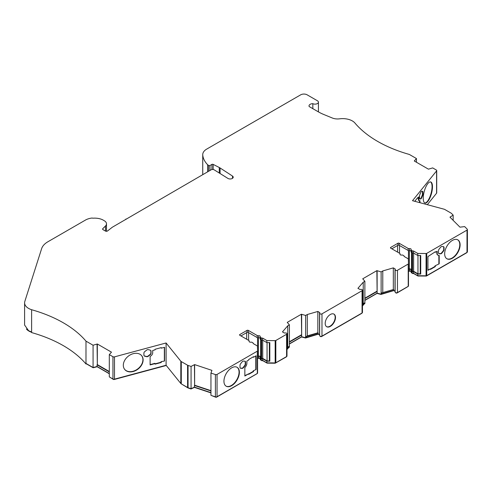 <?xml version="1.0" encoding="UTF-8"?>
<svg xmlns="http://www.w3.org/2000/svg" width="492" height="492" viewBox="0 0 492 492"><rect width="100%" height="100%" fill="white"/><g stroke="black" fill="none" stroke-linecap="round" stroke-linejoin="round"><path stroke-width="0.74" d="M408.483 268.878A0.91 0.523 0 0 0 409.338 269.001A1.82 1.052 180 0 1 411.097 269.272A1.82 1.052 180 0 1 411.533 269.684M257.58 355.999A0.91 0.523 0 0 0 258.435 356.122A1.82 1.052 180 0 1 260.2 356.392A1.82 1.052 180 0 1 260.637 356.805M325.2 323.404A7.282 4.2 120 0 0 326.713 326.737A7.282 4.2 120 0 0 332.321 324.788A7.282 4.2 120 0 0 335.495 317.463A7.282 4.2 120 0 0 333.988 314.13A7.282 4.2 120 0 0 328.379 316.079A7.282 4.2 120 0 0 325.2 323.404M326.553 326.639A7.282 4.2 120 0 0 332.1 324.492A7.282 4.2 120 0 0 335.175 317.279A7.282 4.2 120 0 0 333.828 314.044M31.611 332.014L31.611 309.726A118.295 68.296 180 0 1 63.32 322.801A118.295 68.296 180 0 1 85.989 341.147L85.977 363.982C80.178 357.143 72.625 351.036 63.32 345.642C53.997 340.279 43.431 335.919 31.611 332.574L31.611 332.014L28.598 330.698L24.6 325.04M123.314 365.261A10.922 8.081 141.1 0 0 124.716 369.461A10.922 8.081 141.1 0 0 135.847 370.482A10.922 8.081 141.1 0 0 143.111 359.935A10.922 8.081 141.1 0 0 141.708 355.734A10.922 8.081 141.1 0 0 130.577 354.714A10.922 8.081 141.1 0 0 123.314 365.261M124.624 369.338A10.922 8.081 141.1 0 0 135.743 370.199A10.922 8.081 141.1 0 0 142.914 359.695A10.922 8.081 141.1 0 0 141.61 355.618M423.237 198.202A10.922 3.77 105.1 0 0 425.014 203.03A10.922 3.77 105.1 0 0 429.879 197.993A10.922 3.77 105.1 0 0 432.468 186.775A10.922 3.77 105.1 0 0 430.691 181.942A10.922 3.77 105.1 0 0 425.826 186.985A10.922 3.77 105.1 0 0 423.237 198.202M424.811 202.962A10.922 3.77 105.1 0 0 429.584 197.624A10.922 3.77 105.1 0 0 432.056 186.665A10.922 3.77 105.1 0 0 430.482 181.905M223.94 381.22A10.922 6.304 120 0 0 226.203 386.22A10.922 6.304 120 0 0 234.616 383.293A10.922 6.304 120 0 0 239.383 372.303A10.922 6.304 120 0 0 237.119 367.309A10.922 6.304 120 0 0 228.706 370.23A10.922 6.304 120 0 0 223.94 381.22M226.043 386.122A10.922 6.304 120 0 0 234.395 382.997A10.922 6.304 120 0 0 239.063 372.118A10.922 6.304 120 0 0 236.959 367.216M444.663 253.786A10.922 6.304 120 0 0 446.927 258.786A10.922 6.304 120 0 0 455.34 255.858A10.922 6.304 120 0 0 460.106 244.868A10.922 6.304 120 0 0 457.849 239.868A10.922 6.304 120 0 0 449.43 242.796A10.922 6.304 120 0 0 444.663 253.786M446.767 258.687A10.922 6.304 120 0 0 455.125 255.563A10.922 6.304 120 0 0 459.786 244.684A10.922 6.304 120 0 0 457.683 239.782M411.078 271.399A1.365 0.787 0 0 0 410.771 271.129A1.365 0.787 0 0 0 409.455 270.926A1.365 0.787 180 0 1 408.483 270.864M397.456 270.268A1.365 0.787 180 0 1 395.531 270.268A1.365 0.787 180 0 1 395.131 269.708L395.131 291.996A1.365 0.787 0 0 0 395.531 292.555A1.365 0.787 0 0 0 397.456 292.555L397.456 270.268L408.219 264.056A0.91 0.523 0 0 0 408.483 263.681L408.335 258.878L404.073 256.424A1.365 0.787 0 0 0 404.123 256.215A1.365 0.787 0 0 0 403.723 255.662L403.009 255.25A1.365 0.787 0 0 0 401.693 255.047A1.365 0.787 180 0 1 399.971 254.284A1.365 0.787 180 0 1 400.021 254.081A1.365 0.787 0 0 0 400.064 253.878A1.365 0.787 0 0 0 399.664 253.318L390.722 248.159A0.91 0.523 180 0 1 390.457 247.783A0.91 0.523 180 0 1 390.722 247.415L397.905 243.263A0.91 0.523 180 0 1 399.19 243.263L408.139 248.429A1.365 0.787 0 0 0 409.455 248.632A1.365 0.787 180 0 1 410.771 248.841A1.365 0.787 180 0 1 411.171 249.395A1.365 0.787 180 0 1 411.127 249.598A1.365 0.787 0 0 0 411.078 249.801A1.365 0.787 0 0 0 411.478 250.36L412.191 250.772A1.365 0.787 0 0 0 413.508 250.975L417.769 253.435L417.769 255.477L420.715 255.508L420.715 274.081L417.769 274.05L413.508 271.59A1.365 0.787 180 0 1 412.191 271.387L411.478 270.981A1.365 0.787 180 0 1 411.078 270.422A1.365 0.787 180 0 1 411.127 270.219A1.365 0.787 0 0 0 411.171 270.016A1.365 0.787 0 0 0 410.771 269.456A1.365 0.787 0 0 0 409.455 269.253A1.365 0.787 180 0 1 408.483 269.192M260.182 358.52A1.365 0.787 0 0 0 259.874 358.25A1.365 0.787 0 0 0 258.558 358.047A1.365 0.787 180 0 1 257.58 357.985M85.989 341.147L93.068 345.23L97.33 343.988L111.475 352.155L109.31 354.615L112.939 356.712A1.365 0.787 0 0 0 114.482 356.866L166.093 342.973L180.822 361.208A2.276 1.316 180 0 0 181.277 361.583L187.587 365.224A2.276 1.316 180 0 0 188.061 365.433L191.062 366.435L194.617 364.597L211.941 370.371L210.951 373.071L215.398 374.553A1.365 0.787 0 0 0 217.046 374.424L257.316 351.177A0.91 0.523 0 0 0 257.58 350.802L257.433 346.005L253.171 343.545A1.365 0.787 0 0 0 253.22 343.342A1.365 0.787 0 0 0 252.82 342.783L252.107 342.371A1.365 0.787 0 0 0 250.791 342.168A1.365 0.787 180 0 1 249.075 341.405A1.365 0.787 180 0 1 249.118 341.202A1.365 0.787 0 0 0 249.167 340.999A1.365 0.787 0 0 0 248.767 340.446L239.819 335.28A0.91 0.523 180 0 1 239.555 334.904A0.91 0.523 180 0 1 239.819 334.535L247.002 330.39A0.91 0.523 180 0 1 248.294 330.39L257.236 335.55A1.365 0.787 0 0 0 258.558 335.753A1.365 0.787 180 0 1 259.874 335.956A1.365 0.787 180 0 1 260.274 336.516A1.365 0.787 180 0 1 260.231 336.719A1.365 0.787 0 0 0 260.182 336.928A1.365 0.787 0 0 0 260.582 337.481L261.289 337.893A1.365 0.787 0 0 0 262.611 338.096L266.867 340.556L266.867 342.598L269.819 342.629L269.819 361.202L266.867 361.171L262.611 358.711A1.365 0.787 180 0 1 261.289 358.508L260.582 358.102A1.365 0.787 180 0 1 260.182 357.543A1.365 0.787 180 0 1 260.231 357.34A1.365 0.787 0 0 0 260.274 357.137A1.365 0.787 0 0 0 259.874 356.577A1.365 0.787 0 0 0 258.558 356.374A1.365 0.787 180 0 1 257.58 356.313M391.847 248.804L397.905 245.311A0.91 0.523 180 0 1 399.19 245.311L408.139 250.471A1.365 0.787 0 0 0 409.455 250.68A1.365 0.787 180 0 1 410.771 250.883A1.365 0.787 180 0 1 411.078 251.154M240.945 335.925L247.002 332.432A0.91 0.523 180 0 1 248.294 332.432L257.236 337.592A1.365 0.787 0 0 0 258.558 337.801A1.365 0.787 180 0 1 259.874 338.004A1.365 0.787 180 0 1 260.182 338.275M31.611 309.72A13.647 7.878 180 0 1 28.598 308.404A13.647 7.878 180 0 1 24.6 302.832A13.647 7.878 180 0 1 24.828 301.405L41.629 248.657A22.749 13.136 180 0 1 47.915 241.75L85.448 220.078A13.013 7.515 180 0 1 91.69 218.073A1.365 0.787 180 0 1 92.834 218.214A12.558 7.251 180 0 1 102.219 219.604A7.528 4.342 180 0 1 103.006 219.998L104.292 220.742A7.528 4.342 180 0 1 106.493 223.817A7.528 4.342 180 0 1 105.491 225.988L102.773 228.7A1.365 0.787 0 0 0 102.594 229.094A1.365 0.787 0 0 0 102.994 229.653L105.454 231.068A1.365 0.787 0 0 0 107.514 230.982L112.158 227.353A4.096 2.362 180 0 1 112.557 227.089L211.019 169.869A2.276 1.316 180 0 1 214.297 169.906L227.833 178.368A3.075 1.777 0 0 0 227.968 178.448A3.075 1.777 0 0 0 231.32 178.836A3.075 1.777 0 0 0 233.22 177.194A3.075 1.777 0 0 0 232.507 176.056L220.078 167.963A9.102 5.252 0 0 0 219.284 167.508L213.153 164.383A0.91 0.523 0 0 0 211.911 164.408L210.01 165.503A0.91 0.523 180 0 1 208.725 165.503A0.91 0.523 180 0 1 208.657 165.46L207.612 164.703A38.265 22.091 180 0 1 202.753 155.085A13.647 7.878 180 0 1 202.735 154.654A13.647 7.878 180 0 1 206.732 149.082L300.698 94.827A4.551 2.626 180 0 1 307.137 94.827L317.432 100.774A3.413 1.968 180 0 1 318.429 102.164A3.413 1.968 180 0 1 316.461 103.953A3.413 1.968 180 0 1 312.826 103.677L312.826 108.664M232.507 178.338L232.507 176.056M85.989 363.434A118.295 68.296 0 0 0 85.977 363.422L93.068 367.524L97.059 366.491L109.31 373.563M381.761 292.888L393.661 289.437L381.761 292.888L381.761 293.816L381.128 294.185L377.13 293.152L376.866 270.643L362.715 278.81L364.879 281.276L363.225 282.23L357.924 288.312L359.621 289.296A0.91 0.523 0 0 0 360.599 289.413A1.365 0.787 180 0 1 362.463 290.145A1.365 0.787 180 0 1 362.063 290.704L321.983 313.841A1.365 0.787 180 0 1 320.052 313.841A1.365 0.787 180 0 1 319.652 313.281A1.365 0.787 180 0 1 319.751 312.998A0.91 0.523 0 0 0 319.812 312.801A0.91 0.523 0 0 0 319.548 312.432L317.85 311.454L307.309 314.511L305.655 315.47L301.387 314.222L287.242 322.389L289.407 324.849L287.752 325.802L282.451 331.891L284.148 332.869A0.91 0.523 0 0 0 285.126 332.986A1.365 0.787 180 0 1 286.99 333.717A1.365 0.787 180 0 1 286.59 334.277L275.827 340.489L275.827 362.776A0.91 0.523 180 0 1 275.169 362.93L266.867 362.844L262.611 360.384A1.365 0.787 180 0 1 261.289 360.181L260.582 359.775A1.365 0.787 180 0 1 260.182 359.215L260.182 357.543M381.128 294.185L381.128 271.892L376.866 270.643M317.85 311.454L317.85 332.813L318.189 333.01L306.282 336.466L306.282 337.395L305.655 337.758L301.657 336.725L301.387 314.222M395.131 269.708A1.365 0.787 180 0 1 395.224 269.419A0.91 0.523 0 0 0 395.285 269.229A0.91 0.523 0 0 0 395.021 268.86L393.323 267.876L382.782 270.938L381.128 271.892M319.652 313.281L319.652 335.575A1.365 0.787 0 0 0 320.052 336.128A1.365 0.787 0 0 0 321.983 336.128L321.983 313.841M86.364 363.649L86.364 363.834A118.75 68.56 0 0 0 86.051 363.471M466.945 252.439A0.91 0.523 180 0 1 466.68 252.777L426.41 276.03L417.96 276.018L413.618 273.515A0.91 0.523 180 0 1 412.511 273.429L411.804 273.023A0.91 0.523 180 0 1 411.54 272.685M411.078 271.492A1.82 1.052 0 0 0 409.338 271.227A0.91 0.523 180 0 1 408.483 271.104M408.028 286.529L397.136 292.925A0.91 0.523 180 0 1 396.171 293.048A0.91 0.523 180 0 1 395.586 292.586M395.131 291.393L393.754 290.6L381.029 294.425L377.032 293.398L364.879 300.409M364.338 303.878L363.926 304.302M362.007 313.023A0.91 0.523 180 0 1 361.737 313.361L321.663 336.503A0.91 0.523 180 0 1 320.698 336.62A0.91 0.523 180 0 1 320.114 336.159M319.652 334.972L318.281 334.179L305.55 338.004L301.559 336.971L289.407 343.982M288.865 347.45L288.447 347.875M286.529 356.602A0.91 0.523 180 0 1 286.264 356.94L275.176 363.225L267.058 363.139L262.716 360.636A0.91 0.523 180 0 1 261.615 360.556L260.901 360.144A0.91 0.523 180 0 1 260.637 359.806M260.182 358.613A1.82 1.052 0 0 0 258.435 358.348A0.91 0.523 180 0 1 257.58 358.225M257.125 373.649L216.726 397.087A0.91 0.523 180 0 1 215.625 397.173L211.455 395.525M210.951 392.887L194.408 387.37L191.019 388.963L188.184 388.016A0.91 0.523 180 0 1 187.993 387.936L181.062 383.723M166.271 365.482L114.292 379.48A0.91 0.523 180 0 1 113.258 379.375L109.851 377.216M109.31 373.754L97.158 366.737L93.172 367.764L86.364 363.834M31.605 332.266A13.198 7.62 180 0 1 26.39 329.019M427.935 269.948L430.506 268.829L427.935 270.317L427.935 256.572L435.334 251.744L435.334 252.298L437.179 251.234L437.179 253.515A3.641 2.103 120 0 0 437.935 255.182A3.641 2.103 120 0 0 438.47 255.348L439.196 255.416L439.196 263.817L435.014 265.858L439.196 263.817M253.214 356.884L253.54 357.26L256.111 355.771L256.111 369.517L253.214 370.82L256.111 369.517M161.062 347.672L161.253 348.176L164.549 347.291L164.549 361.036L161.062 361.682L164.549 361.036M417.769 253.435L426.072 253.521A0.91 0.523 0 0 0 426.73 253.368L467 230.115A1.365 0.787 0 0 0 467.4 229.561A1.365 0.787 0 0 0 467.216 229.167L464.651 226.597L459.971 227.169L449.971 217.169L453.157 215.115L451.422 213.38A2.276 1.316 180 0 0 451.059 213.11L444.75 209.463A2.276 1.316 180 0 0 444.104 209.205L412.517 200.699L436.588 170.902A1.365 0.787 0 0 0 436.718 170.57A1.365 0.787 0 0 0 436.318 170.011L432.689 167.913L428.421 169.162L414.276 160.995L416.435 158.541L416.435 162.243M210.951 392.634L194.451 387.13L191.062 388.723L188.061 387.721A2.276 1.316 0 0 1 187.587 387.512L181.277 383.871A2.276 1.316 0 0 1 180.822 383.496L166.093 365.261L114.482 379.16A1.365 0.787 180 0 1 112.939 379L109.31 376.903L109.31 354.615M287.752 325.802L287.752 347.168L288.773 346.571L288.773 347.5L289.407 347.137L289.407 324.849M305.655 337.758L305.655 315.47M306.282 336.466L307.309 335.876L307.309 314.511M319.652 334.8A0.91 0.523 0 0 0 319.548 334.72L318.189 333.939L318.189 333.01M275.827 362.776L286.59 356.565A1.365 0.787 0 0 0 286.99 356.011L286.99 333.717M289.407 343.797L301.657 336.725M289.407 342.124L301.657 335.052L301.657 314.437M286.99 349.554L288.773 347.5M288.773 346.571L286.99 348.625M306.282 337.395L318.189 333.939M395.131 291.221A0.91 0.523 0 0 0 395.021 291.147L393.661 290.366L393.661 289.437M321.983 336.128L362.063 312.992A1.365 0.787 0 0 0 362.463 312.432L362.463 290.145M362.463 304.468L364.252 302.998L364.252 303.927L364.879 303.564L364.879 281.276M363.225 303.589L363.225 282.23M382.782 270.938L382.782 292.297M393.323 289.241L393.323 267.876M364.879 300.225L377.13 293.152M364.879 298.552L377.13 291.479L377.13 270.864M362.463 305.981L364.252 303.927M364.252 302.998L362.463 305.052M381.761 293.816L393.661 290.366M467.4 229.561L467.4 251.849A1.365 0.787 180 0 1 467 252.408L426.73 275.655A0.91 0.523 180 0 1 426.072 275.809L417.769 275.723L413.508 273.263A1.365 0.787 180 0 1 412.191 273.06L411.478 272.648A1.365 0.787 180 0 1 411.078 272.094L411.078 270.422M408.483 285.975L408.483 263.681A0.91 0.523 0 0 0 408.483 263.675L408.483 285.963A0.91 0.523 180 0 1 408.483 285.975A0.91 0.523 180 0 1 408.219 286.344L397.456 292.555M257.58 350.814L257.58 373.084A0.91 0.523 180 0 1 257.58 373.096A0.91 0.523 180 0 1 257.316 373.465L217.046 396.718A1.365 0.787 180 0 1 215.398 396.841L210.951 395.359L210.951 373.071M436.718 170.57L436.718 192.858A1.365 0.787 180 0 1 436.588 193.19L427.308 204.684M416.435 158.541L409.35 154.451A118.295 68.296 180 0 1 355.23 123.394A13.647 7.878 180 0 0 339.603 118.83A9.102 5.252 0 0 1 332.284 117.994L323.988 114.587A45.498 26.267 0 0 1 318.183 111.752L309.185 106.561A3.868 2.232 0 0 1 309.019 105.909A3.868 2.232 0 0 1 312.826 103.677M125.608 219.555L125.927 218.995M421.582 197.95L422.48 195.841A1.82 0.627 105.1 0 0 422.868 194.076L422.868 192.077A1.82 0.627 105.1 0 0 422.567 191.271A1.82 0.627 105.1 0 0 422.48 191.265L421.582 191.376A1.82 0.627 105.1 0 0 420.814 192.329L419.922 194.438A1.82 0.627 105.1 0 0 419.535 196.197L419.535 198.196A1.82 0.627 105.1 0 0 419.83 199.002A1.82 0.627 105.1 0 0 419.922 199.008L420.814 198.897A1.82 0.627 105.1 0 0 421.582 197.95L421.17 197.839L422.068 195.73A1.82 0.627 105.1 0 0 422.456 193.965L422.456 191.966A1.82 0.627 105.1 0 0 422.314 191.283M417.29 198.135L417.665 198.233L417.665 197.679L414.781 201.308M419.971 202.704L419.971 200.718L419.535 200.773A3.641 1.255 105.1 0 1 419.356 200.761A3.641 1.255 105.1 0 1 418.766 199.149L418.766 196.868L417.665 198.233M441.896 253.079L443.397 251.215A1.82 1.052 120 0 0 444.042 249.555L444.042 247.556A1.82 1.052 120 0 0 443.661 246.726A1.82 1.052 120 0 0 443.397 246.64L441.896 246.51A1.82 1.052 120 0 0 440.611 247.248L439.11 249.118A1.82 1.052 120 0 0 438.47 250.772L438.47 252.771A1.82 1.052 120 0 0 438.846 253.608A1.82 1.052 120 0 0 439.11 253.688L440.611 253.823A1.82 1.052 120 0 0 441.896 253.079L441.576 252.894L443.077 251.031A1.82 1.052 120 0 0 443.716 249.37L443.716 247.371A1.82 1.052 120 0 0 443.489 246.658M430.506 268.829L430.506 269.388L435.334 266.603L435.334 266.043M93.068 345.23L93.068 367.524M109.31 371.897L97.059 364.824L97.059 366.491M148.307 356.233L150.226 354.714A1.82 1.347 141.1 0 0 151.05 353.207L151.05 351.208A1.82 1.347 141.1 0 0 150.816 350.507A1.82 1.347 141.1 0 0 150.226 350.144L148.307 349.658A1.82 1.347 141.1 0 0 146.653 350.107L144.734 351.62A1.82 1.347 141.1 0 0 143.91 353.133L143.91 355.132A1.82 1.347 141.1 0 0 144.144 355.827A1.82 1.347 141.1 0 0 144.734 356.196L146.653 356.675A1.82 1.347 141.1 0 0 148.307 356.233L148.11 355.993L150.035 354.48A1.82 1.347 141.1 0 0 150.859 352.967L150.859 350.968A1.82 1.347 141.1 0 0 150.712 350.396M150.115 364.627L154.875 363.348L155.066 364.148L161.253 362.481L161.253 361.921M155.066 363.588L150.115 364.923L150.115 356.516L151.05 355.777A3.641 2.694 -38.9 0 0 152.698 352.764L152.698 350.476L155.066 349.843L155.066 349.283L161.253 347.616L161.253 348.176M166.093 342.973L166.093 365.261M191.062 366.435L191.062 388.723M210.951 390.962L194.451 385.464L194.451 387.13M244.936 365.796A1.82 1.052 120 0 0 245.576 364.135L245.576 362.137A1.82 1.052 120 0 0 245.2 361.306A1.82 1.052 120 0 0 244.936 361.22L243.435 361.091A1.82 1.052 120 0 0 242.15 361.835L240.65 363.699A1.82 1.052 120 0 0 240.004 365.353L240.004 367.358A1.82 1.052 120 0 0 240.385 368.188A1.82 1.052 120 0 0 240.65 368.268L242.15 368.403A1.82 1.052 120 0 0 243.435 367.659L244.936 365.796L244.616 365.611A1.82 1.052 120 0 0 245.256 363.951L245.256 361.952A1.82 1.052 120 0 0 245.028 361.239M253.54 357.26L253.54 356.7L248.712 359.486L248.712 360.046L246.867 361.11L246.867 363.397A3.641 2.103 -60 0 1 245.576 366.712L244.85 367.616L244.85 376.017L248.712 373.791L248.712 374.351L253.54 371.565L253.54 371.005M257.58 350.802A0.91 0.523 0 0 0 257.58 350.796L257.58 373.096M266.867 340.556L275.169 340.642A0.91 0.523 0 0 0 275.827 340.489M266.867 361.171L266.867 362.844M417.769 274.05L417.769 275.723M453.157 215.115L453.157 220.355M207.612 171.837L207.612 164.703M97.33 343.988L97.33 364.603L109.31 371.522M97.059 344.203L97.33 364.603M194.617 364.683L194.617 385.211L210.951 390.66M194.451 364.843L194.617 385.211M260.231 338.767A1.365 0.787 0 0 0 260.182 338.97A1.365 0.787 0 0 0 260.582 339.523L261.289 339.935A1.365 0.787 0 0 0 262.611 340.138L266.867 342.598M262.611 338.096L262.611 340.138M411.127 251.646A1.365 0.787 0 0 0 411.078 251.849A1.365 0.787 0 0 0 411.478 252.402L412.191 252.814A1.365 0.787 0 0 0 413.508 253.017L417.769 255.477M413.508 250.975L413.508 253.017M435.334 252.298L435.014 251.929M262.611 358.711L262.611 360.384M413.508 271.59L413.508 273.263M260.668 357.407A0.91 0.523 0 0 0 260.637 357.543A0.91 0.523 0 0 0 260.901 357.918L261.615 358.324A0.91 0.523 0 0 0 262.716 358.404L267.058 360.913L269.352 360.937L269.352 342.623M269.352 360.937L269.819 361.202M411.564 270.286A0.91 0.523 0 0 0 411.533 270.422A0.91 0.523 0 0 0 411.804 270.791L412.511 271.203A0.91 0.523 0 0 0 413.618 271.283L417.96 273.792L420.254 273.816L420.254 255.502M420.254 273.816L420.715 274.081M438.876 263.632L438.876 255.385M419.559 202.593L419.559 200.773M255.791 369.332L255.791 355.956M244.85 375.648L248.712 373.791M164.359 360.796L164.359 347.34M436.859 251.418L436.859 253.331A3.641 2.103 120 0 0 437.616 254.997A3.641 2.103 120 0 0 437.782 255.077M418.354 197.378L418.354 199.039A3.641 1.255 105.1 0 0 418.944 200.65L419.356 200.761M438.698 253.491A1.82 1.052 120 0 0 438.79 253.503L440.291 253.638A1.82 1.052 120 0 0 441.576 252.894M419.676 198.879L420.402 198.786A1.82 0.627 105.1 0 0 421.17 197.839M240.237 368.071A1.82 1.052 120 0 0 240.33 368.084L241.824 368.219A1.82 1.052 120 0 0 243.116 367.475L244.616 365.611M144.058 355.704A1.82 1.347 141.1 0 0 144.543 355.956L146.462 356.436A1.82 1.347 141.1 0 0 148.11 355.993M430.506 269.019L435.014 266.418L435.014 265.858M435.014 266.418L435.334 266.603M248.712 373.975L253.214 371.374L253.214 370.82M253.214 371.374L253.54 371.565M155.066 363.852L161.062 362.241L161.062 361.682M364.879 298.183L376.866 291.264M289.407 341.756L301.387 334.837M287.752 347.168L286.99 348.041M317.85 332.813L307.309 335.876M262.716 340.2L262.716 358.404M267.058 342.598L267.058 360.913M413.618 253.079L413.618 271.283M417.96 255.477L417.96 273.792M208.657 171.234L208.657 165.46M426.072 253.521L426.078 276.104M275.169 340.642L275.176 363.225M181.277 361.583L181.277 383.871M187.587 387.512L187.587 365.224M319.548 334.72L319.548 312.432M286.59 356.565L286.59 334.277M395.021 291.147L395.021 268.86M362.063 312.992L362.063 290.704M408.219 264.056L408.219 286.344M436.588 170.902L436.588 193.19M426.73 253.368L426.73 275.655M467 230.115L467 252.408M112.939 356.712L112.939 379M114.482 356.866L114.482 379.16M180.822 383.496L180.822 361.208M188.061 365.433L188.061 387.721M215.398 374.553L215.398 396.841M217.046 374.424L217.046 396.718M257.316 351.177L257.316 373.465M450.401 217.07L450.401 217.599M414.651 160.841L414.651 161.216M202.753 174.642L202.753 155.085M210.01 170.453L210.01 165.503M211.911 169.555L211.911 164.408M213.153 169.525L213.153 164.383M219.284 173.024L219.284 167.508M220.078 173.522L220.078 167.963M249.118 341.202L249.118 341.608M239.819 334.535L239.819 335.28M247.002 330.39L247.002 332.432M248.294 330.39L248.294 332.432M257.236 335.55L257.236 337.592M258.558 335.753L258.558 337.801M260.582 337.481L260.582 339.523M261.289 337.893L261.289 339.935M400.021 254.081L400.021 254.493M390.722 247.415L390.722 248.159M397.905 243.263L397.905 245.311M399.19 243.263L399.19 245.311M408.139 248.429L408.139 250.471M409.455 248.632L409.455 250.68M411.478 250.36L411.478 252.402M412.191 250.772L412.191 252.814M443.716 249.37L444.042 249.555M443.716 247.371L444.042 247.556M422.456 193.965L422.868 194.076M422.456 191.966L422.868 192.077M258.558 356.374L258.558 358.047M260.582 358.102L260.582 359.775M261.289 358.508L261.289 360.181M409.455 269.253L409.455 270.926M411.478 270.981L411.478 272.648M412.191 271.387L412.191 273.06M436.859 253.331L437.179 253.515M418.354 199.039L418.766 199.149M440.291 253.638L440.611 253.823M438.79 253.503L439.11 253.688M443.077 251.031L443.397 251.215M420.402 198.786L420.814 198.897M422.068 195.73L422.48 195.841M243.116 367.475L243.435 367.659M241.824 368.219L242.15 368.403M240.33 368.084L240.65 368.268M245.256 361.952L245.576 362.137M245.256 363.951L245.576 364.135M102.773 228.7L102.773 229.487M105.491 225.988L105.491 231.092M246.683 332.617L246.683 339.24M248.614 332.617L248.614 340.353M257.556 337.733L257.556 350.009M258.435 337.813L258.435 356.122M260.901 339.714L260.901 357.918M261.615 340.07L261.615 358.324M397.585 245.496L397.585 252.119M399.516 245.496L399.516 253.232M408.458 250.612L408.458 262.931M409.338 250.692L409.338 269.001M411.804 252.587L411.804 270.791M412.511 252.95L412.511 271.203M24.6 325.126L24.6 302.832M318.429 111.893L318.429 102.164M202.735 174.654L202.735 154.654M194.623 364.64L194.623 385.261M249.167 340.999L249.167 341.694M260.182 336.928L260.182 338.97M400.064 253.878L400.064 254.573M411.078 249.801L411.078 251.849M437.616 254.997L437.935 255.182M106.493 223.817L106.493 231.302M260.637 339.56L260.637 357.543M411.533 252.433L411.533 270.422"/></g></svg>
